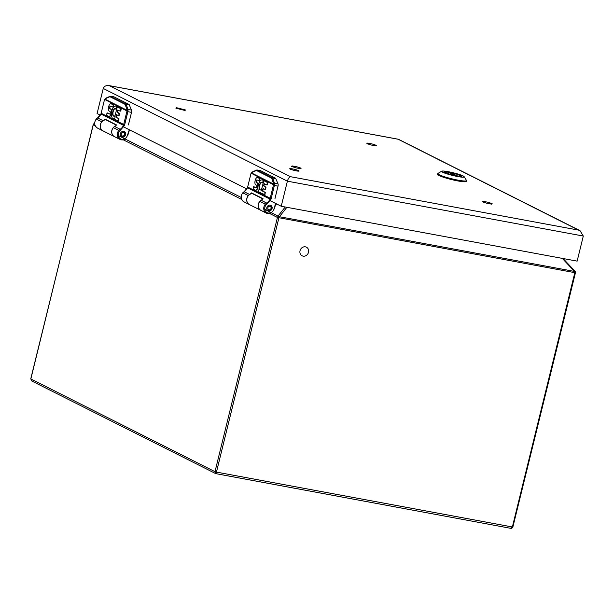 <?xml version="1.0" encoding="UTF-8"?>
<svg xmlns="http://www.w3.org/2000/svg" width="614" height="614" viewBox="0 0 614 614"><rect width="100%" height="100%" fill="white"/><g stroke="black" fill="none" stroke-linecap="round" stroke-linejoin="round"><path stroke-width="0.92" d="M175.911 108.187L176.371 107.657L185.466 109.96L185.006 110.489L175.911 108.187M482.566 201.845L483.026 201.323L487.808 202.206L492.121 203.618L491.661 204.147L486.879 203.265L482.566 201.845M260.167 170.562A2.349 1.044 -79.5 0 1 260.305 170.569A2.349 1.044 -79.5 0 1 260.436 170.608L275.402 178.144A2.349 1.044 -79.5 0 1 275.77 178.605L277.996 183.839A2.349 1.044 100.5 0 1 278.027 186.134L274.942 198.698M277.996 183.839L274.435 183.179L274.504 184.806L273.499 184.737L273.575 184.062L251.341 172.864L251.034 173.424A1.596 0.714 -79.5 0 0 250.896 173.846L247.649 187.063L250.896 173.846M275.202 205.414L274.005 208.89A5.165 4.59 -63.3 0 1 267.082 212.636A5.165 4.59 -63.3 0 1 266.138 204.807L270.881 199.481A5.449 4.843 116.7 0 0 271.142 198.683L274.389 185.459L278.027 186.134M266.837 207.563A2.97 2.64 116.7 0 0 271.81 209.228A2.97 2.64 116.7 0 0 270.789 205.391A2.97 2.64 116.7 0 0 266.837 207.563M274.558 183.947L273.575 184.062L273.514 183.54A0.752 0.576 161.2 0 1 274.435 183.179L272.685 178.029A0.752 0.576 161.2 0 0 271.756 178.39L273.514 183.54M252.369 172.073A0.752 0.614 65.9 0 0 251.717 172.565L256.207 170.554A0.752 0.614 -114.1 0 1 256.859 170.063L272.685 178.029L275.77 178.605M256.859 170.063L257.366 170.04A0.752 0.668 116.7 0 0 256.56 170.546L271.526 178.083A0.752 0.668 -63.3 0 1 272.34 177.576L275.402 178.144M251.141 173.186L273.499 184.737A1.596 0.714 -79.5 0 1 273.414 185.182L274.389 185.459A2.349 1.044 100.5 0 0 274.504 184.806M263.306 188.567L262.784 191.115L265.317 192.389L264.91 194.638L260.804 193.019L260.858 192.22A6.393 2.84 100.5 0 1 259.799 192.443A6.393 2.84 100.5 0 1 258.172 185.643A6.393 2.84 100.5 0 1 262.132 179.879A6.393 2.84 100.5 0 1 263.306 180.861L262.308 182.872A3.853 1.712 100.5 0 0 261.641 182.358A3.853 1.712 100.5 0 0 259.254 185.835A3.853 1.712 100.5 0 0 260.236 189.933A3.853 1.712 100.5 0 0 261.034 189.695L261.188 190.87L263.82 180.677L267.405 182.481L266.821 184.929L264.066 183.893L263.606 185.781L265.992 187.216L265.624 189.289L265.125 189.473M260.796 192.458A6.393 2.84 100.5 0 1 260.129 192.504A6.393 2.84 100.5 0 1 259.968 192.458M262.293 179.917A6.393 2.84 100.5 0 1 262.462 179.94A6.393 2.84 100.5 0 1 263.636 180.907L263.306 180.861M263.444 181.69L262.47 182.903M261.81 182.404A3.853 1.712 -79.5 0 0 259.592 185.896A3.853 1.712 -79.5 0 0 260.405 189.949M264.166 180.746L267.735 182.542L267.151 184.991M264.488 183.763L263.936 185.842M257.619 177.538A3.853 1.712 100.5 0 1 257.765 177.553A3.853 1.712 100.5 0 1 257.903 177.592L260.06 178.674L259.661 180.884L256.974 179.979A1.289 0.576 100.5 0 0 256.905 179.948A1.289 0.576 100.5 0 0 256.115 181.076A1.289 0.576 100.5 0 0 256.399 182.481L257.059 182.818A3.853 1.712 100.5 0 1 257.604 187.17A3.853 1.712 100.5 0 1 255.309 190.233A3.853 1.712 100.5 0 1 255.255 190.225L253.083 189.127L253.49 186.879L256.023 187.769M257.082 180.032A1.289 0.576 -79.5 0 0 256.414 181.307A1.289 0.576 -79.5 0 0 256.729 182.542L257.389 182.88A3.853 1.712 100.5 0 1 258.156 185.743M257.987 187.017A3.853 1.712 100.5 0 1 255.639 190.294A3.853 1.712 100.5 0 1 255.585 190.286L255.355 190.24M253.689 186.641L256.099 187.746M270.881 199.481L269.945 199.089A7.514 6.677 -63.3 0 1 266.66 203.057L261.18 200.302A7.514 6.677 116.7 0 0 263.045 198.706L251.479 192.88A7.514 6.677 -63.3 0 1 249.614 194.477A5.342 4.743 116.7 0 0 248.309 195.597L242.829 192.842L248.309 195.597M249.476 204.615A5.917 5.257 -63.3 0 1 249.438 204.6A5.917 5.257 -63.3 0 1 248.302 195.597M262.899 198.859L251.479 192.88M261.18 200.302A5.342 4.743 116.7 0 0 259.875 201.423L259.875 201.423A5.917 5.257 116.7 0 0 261.004 210.418L266.484 213.181A5.917 5.257 116.7 0 0 271.626 212.759M262.784 191.115L262.401 190.685L263.076 188.452L265.094 189.465L265.716 187.523L263.606 185.781M262.454 191.054L264.987 192.328L264.726 194.884M255.877 187.738A1.328 0.591 100.5 0 0 255.946 187.761A1.328 0.591 100.5 0 0 256.729 186.771A1.328 0.591 100.5 0 0 256.598 185.251L255.447 184.668A3.853 1.712 100.5 0 1 255.217 180.247A3.853 1.712 100.5 0 1 257.435 177.492A3.853 1.712 100.5 0 1 257.573 177.53L259.73 178.613L259.476 181.13M461.122 176.901C462.595 176.295 458.581 174.315 450.684 172.618L457.077 175.834A7.821 0.898 -166.2 0 0 459.809 175.328A7.821 0.898 -166.2 0 0 450.722 172.634L450.192 173.255M448.757 172.265A7.821 0.898 -166.2 0 0 446.025 172.772A7.821 0.898 -166.2 0 0 455.112 175.466L448.704 172.25C442.564 171.705 445.871 172.004 444.329 172.78M300.039 250.712A4.812 4.275 -63.3 0 1 306.44 247.196A4.812 4.275 -63.3 0 1 308.09 253.421A4.812 4.275 -63.3 0 1 302.111 255.792A4.812 4.275 -63.3 0 1 300.039 250.712M114.45 136.63A5.917 5.257 -63.3 0 1 114.411 136.607A5.917 5.257 -63.3 0 1 111.702 131.289A5.917 5.257 -63.3 0 1 115.409 126.008M105.808 119.791A5.917 5.257 116.7 0 0 100.466 124.558A5.917 5.257 116.7 0 0 102.998 130.859L114.411 136.607M270.39 205.237A2.932 2.602 -63.3 0 1 267.75 210.472M267.865 207.755A1.804 1.604 -63.3 0 1 270.613 206.688A1.804 1.604 -63.3 0 1 269.876 209.704A1.804 1.604 -63.3 0 1 267.865 207.755M366.896 143.607L367.356 143.077L372.138 143.96L376.451 145.38L375.991 145.902L371.217 145.019L366.896 143.607M113.659 96.789A2.349 1.044 -79.5 0 1 113.79 96.789A2.349 1.044 -79.5 0 1 113.92 96.835L128.886 104.372A2.349 1.044 -79.5 0 1 129.262 104.825L131.48 110.067A2.349 1.044 100.5 0 1 131.511 112.362L128.426 124.918M131.48 110.067L127.927 109.407L127.988 111.034L126.983 110.965L127.06 110.282L104.825 99.092L104.518 99.652A1.596 0.714 -79.5 0 0 104.388 100.067L101.141 113.291L104.388 100.067M128.687 131.642L127.489 135.118A5.165 4.59 -63.3 0 1 120.567 138.864A5.165 4.59 -63.3 0 1 119.623 131.028L124.373 125.701A5.449 4.843 116.7 0 0 124.627 124.911L127.873 111.687L131.511 112.362M120.321 133.783A2.97 2.64 116.7 0 0 125.294 135.456A2.97 2.64 116.7 0 0 124.274 131.619A2.97 2.64 116.7 0 0 120.321 133.783M128.042 110.175L127.06 110.282L126.998 109.768A0.752 0.576 161.2 0 1 127.927 109.407L126.177 104.257A0.752 0.576 161.2 0 0 125.248 104.61L126.998 109.768M105.854 98.294A0.752 0.614 65.9 0 0 105.201 98.793L109.691 96.782A0.752 0.614 -114.1 0 1 110.343 96.283L126.177 104.257L129.262 104.825M110.343 96.283L110.858 96.268A0.752 0.668 116.7 0 0 110.044 96.774L125.01 104.303A0.752 0.668 -63.3 0 1 125.824 103.804L128.886 104.372M104.626 99.407L126.983 110.965A1.596 0.714 -79.5 0 1 126.906 111.41L127.873 111.687A2.349 1.044 100.5 0 0 127.988 111.034M116.79 114.795L116.276 117.335L118.801 118.609L118.395 120.866L114.288 119.246L114.342 118.448A6.393 2.84 100.5 0 1 113.291 118.663A6.393 2.84 100.5 0 1 111.656 111.863A6.393 2.84 100.5 0 1 115.616 106.099A6.393 2.84 100.5 0 1 116.798 107.082L115.793 109.1A3.853 1.712 100.5 0 0 115.133 108.586A3.853 1.712 100.5 0 0 112.746 112.055A3.853 1.712 100.5 0 0 113.728 116.161A3.853 1.712 100.5 0 0 114.519 115.923L114.672 117.097L117.305 106.905L120.889 108.709L120.306 111.157L117.558 110.113L117.09 112.001L119.477 113.444L119.116 115.516L118.609 115.701M114.281 118.679A6.393 2.84 100.5 0 1 113.621 118.725A6.393 2.84 100.5 0 1 113.452 118.686M115.785 106.145A6.393 2.84 100.5 0 1 115.946 106.161A6.393 2.84 100.5 0 1 117.12 107.135L116.798 107.082M116.929 107.918L115.954 109.131M115.294 108.632A3.853 1.712 -79.5 0 0 113.076 112.116A3.853 1.712 -79.5 0 0 113.897 116.169M117.65 106.974L121.219 108.77L120.828 110.973L120.329 111.157M117.972 109.983L117.42 112.063M111.103 103.766A3.853 1.712 100.5 0 1 111.249 103.781A3.853 1.712 100.5 0 1 111.395 103.82L113.544 104.902L113.153 107.105L110.459 106.199A1.289 0.576 100.5 0 0 110.39 106.176A1.289 0.576 100.5 0 0 109.599 107.304A1.289 0.576 100.5 0 0 109.883 108.701L110.543 109.039A3.853 1.712 100.5 0 1 111.096 113.398A3.853 1.712 100.5 0 1 108.793 116.46A3.853 1.712 100.5 0 1 108.739 116.453L106.567 115.355L106.974 113.106L109.515 113.989M110.566 106.253A1.289 0.576 -79.5 0 0 109.898 107.527A1.289 0.576 -79.5 0 0 110.221 108.762L110.873 109.1A3.853 1.712 100.5 0 1 111.641 111.963M111.472 113.245A3.853 1.712 100.5 0 1 109.123 116.522A3.853 1.712 100.5 0 1 109.069 116.514L108.839 116.468M107.158 112.861L109.591 113.974M124.373 125.701L123.437 125.317A7.514 6.677 -63.3 0 1 120.144 129.278L114.672 126.522A7.514 6.677 116.7 0 0 116.53 124.926L104.963 119.101A7.514 6.677 -63.3 0 1 103.106 120.697A5.342 4.743 116.7 0 0 101.794 121.818L96.314 119.062L101.794 121.818A5.917 5.257 -63.3 0 0 102.922 130.82L97.449 128.065A5.917 5.257 -63.3 0 1 96.314 119.062L96.314 119.062A5.342 4.743 116.7 0 1 97.626 117.942A7.514 6.677 116.7 0 0 100.919 113.981A4.697 4.175 116.7 0 0 101.141 113.291L124.627 124.911M116.391 125.087L104.963 119.101M114.672 126.522A5.342 4.743 116.7 0 0 113.36 127.643L113.36 127.643A5.917 5.257 116.7 0 0 114.488 136.646L119.968 139.401A5.917 5.257 116.7 0 0 125.11 138.979M116.276 117.335L115.885 116.906L116.56 114.68L118.579 115.693L119.2 113.751L117.09 112.001M115.939 117.274L118.471 118.548L118.21 121.112M109.361 113.966A1.328 0.591 100.5 0 0 109.438 113.989A1.328 0.591 100.5 0 0 110.213 112.991A1.328 0.591 100.5 0 0 110.083 111.479L108.931 110.896A3.853 1.712 100.5 0 1 108.701 106.468A3.853 1.712 100.5 0 1 110.919 103.72A3.853 1.712 100.5 0 1 111.057 103.758L113.214 104.84L112.961 107.35M578.618 230.127L398.118 139.232L110.029 85.806C106.506 85.093 104.25 85.975 103.244 88.454L287.39 181.176C288.158 178.582 289.202 177.085 290.529 176.702L578.618 230.127L580.023 230.672L583.3 236.052L577.137 261.134L281.227 206.258L287.39 181.176L583.3 236.052M290.529 176.702L109.284 85.638L398.379 139.248L580.023 230.672M103.244 88.454L97.089 113.536L100.259 115.133M123.752 126.968L246.767 188.912M270.267 200.74L281.227 206.258M445.058 172.588A8.926 1.028 -166.2 0 1 444.252 171.92A8.926 1.028 -166.2 0 1 453.163 173.056A8.926 1.028 -166.2 0 1 461.59 176.18A8.926 1.028 -166.2 0 1 454.675 175.504A8.926 1.028 -166.2 0 1 445.058 172.588M442.195 171.068A11.689 1.343 13.8 0 0 441.666 171.206L437.92 173.44A14.813 1.704 13.8 0 0 437.774 173.608A14.813 1.704 13.8 0 0 439.117 174.721A14.813 1.704 13.8 0 0 455.074 179.557A14.813 1.704 13.8 0 0 466.54 180.669A14.813 1.704 13.8 0 0 466.494 180.455L464.207 176.74A11.689 1.343 13.8 0 0 463.8 176.379M291.581 166.432L292.041 165.903L296.823 166.785L301.136 168.205L300.676 168.727L295.902 167.845L291.581 166.432M260.965 210.402A5.917 5.257 -63.3 0 1 260.927 210.379A5.917 5.257 -63.3 0 1 258.218 205.061A5.917 5.257 -63.3 0 1 261.917 199.78M252.323 193.571A5.917 5.257 116.7 0 0 246.974 198.337A5.917 5.257 116.7 0 0 249.514 204.639L260.927 210.379M215.936 473.655L510.48 528.278L512.36 526.973L216.45 472.097L215.913 473.663L214.992 471.682L30.854 378.961L32.365 381.233M510.48 528.278L215.913 473.663M94.28 123.621L93.95 123.652A1.88 1.665 116.7 0 0 93.297 124.726L30.746 378.869L31.943 381.087M264.795 209.32L279.002 216.635L574.911 271.511L574.765 271.027M93.95 123.652L94.663 123.644M574.911 271.511L574.911 271.511A1.88 0.837 -79.5 0 1 574.804 272.739L512.36 526.973L512.989 527.012C512.26 528.094 511.485 528.531 510.664 528.324M298.634 170.669A4.812 0.553 -166.2 0 1 299.072 171.03A4.812 0.553 -166.2 0 1 294.267 170.416A4.812 0.553 -166.2 0 1 289.724 168.735A4.812 0.553 -166.2 0 1 293.446 169.096A4.812 0.553 -166.2 0 1 298.634 170.669M123.874 131.465A2.932 2.602 -63.3 0 1 121.234 136.692M123.368 132.532A1.804 1.604 -63.3 0 1 124.097 135.395A1.804 1.604 -63.3 0 1 121.349 134.888A1.804 1.604 -63.3 0 1 123.368 132.532M260.436 170.608L257.366 170.04M276.131 203.694L274.895 205.268M260.305 170.569L256.529 170.093L252.039 172.104L250.919 173.77M247.672 186.994L247.434 187.754A4.697 4.175 116.7 0 0 247.649 187.063L271.142 198.683M247.442 187.723L244.142 191.721A7.514 6.677 116.7 0 0 247.434 187.754L269.945 199.089A4.697 4.175 -63.3 0 0 270.168 198.406L273.414 185.182M244.011 191.798L242.829 192.834A5.342 4.743 116.7 0 1 244.142 191.721L249.614 194.477M242.776 192.903L242.829 192.842A5.917 5.257 -63.3 0 0 243.965 201.837C240.734 199.489 240.327 196.48 242.745 192.819L242.745 192.819M271.687 212.789L266.484 213.181A5.917 5.257 116.7 0 1 265.348 204.178L259.875 201.423L265.348 204.178A5.342 4.743 -63.3 0 1 266.66 203.057L267.267 203.84M113.92 96.835L110.858 96.268M129.623 129.922L128.38 131.496M113.79 96.789L110.013 96.321L105.531 98.324L104.403 99.998M101.157 113.214L100.919 113.981L123.437 125.317A4.697 4.175 -63.3 0 0 123.652 124.627L126.906 111.41M100.926 113.951L97.534 117.934L103.106 120.697M97.496 118.026L96.229 119.047C93.812 122.708 94.218 125.709 97.449 128.065M125.179 139.017L119.968 139.401A5.917 5.257 116.7 0 1 118.832 130.406L113.36 127.643L118.832 130.398A5.342 4.743 -63.3 0 1 120.144 129.278L120.751 130.068M442.794 172.173A11.497 1.32 13.8 0 0 462.066 177.047A11.497 1.32 13.8 0 0 453.892 172.933A11.497 1.32 13.8 0 0 442.794 172.173M442.61 172.212A11.689 1.343 13.8 0 0 455.841 176.172A11.689 1.343 13.8 0 0 464.207 176.74C463.109 174.698 443.423 170.024 441.666 171.206A11.689 1.343 13.8 0 0 442.61 172.212M437.705 174.568A14.698 1.689 13.8 0 0 439.025 175.527C436.14 173.57 438.266 174.821 437.605 174.284A14.813 1.704 13.8 0 0 438.949 175.397A14.813 1.704 13.8 0 0 454.905 180.24A14.813 1.704 13.8 0 0 466.379 181.353L466.54 180.669M466.379 181.353L463.278 181.729L451.543 179.564C445.81 178.129 441.627 176.778 439.002 175.52A14.698 1.689 13.8 0 0 454.276 180.201A14.698 1.689 13.8 0 0 466.156 181.56M95.162 125.663L93.198 124.642L30.877 378.846M512.89 526.927L575.441 272.777L277.444 217.448L214.992 471.682L216.45 472.097L278.894 217.863A1.88 0.837 100.5 0 0 279.002 216.635M123.26 139.808L241.678 199.443M269.769 213.588L277.444 217.448A1.88 1.665 -63.3 0 1 278.096 216.374M94.648 123.406L93.328 124.611M575.333 272.693L575.341 271.595M241.172 197.424L118.287 135.54M286.876 207.309L279.623 216.45M574.205 271.073L562.263 258.379M278.081 216.005L285.226 207.002M276.515 203.886L275.272 205.452L274.427 208.913M249.438 204.6L243.965 201.837M262.876 198.89L251.51 193.164M129.999 130.114L128.763 131.672L127.912 135.141M116.368 125.11L105.002 119.385M437.605 174.284L437.774 173.608M31.89 381.056L215.575 473.547M563.069 258.525L575.249 271.48"/></g></svg>
